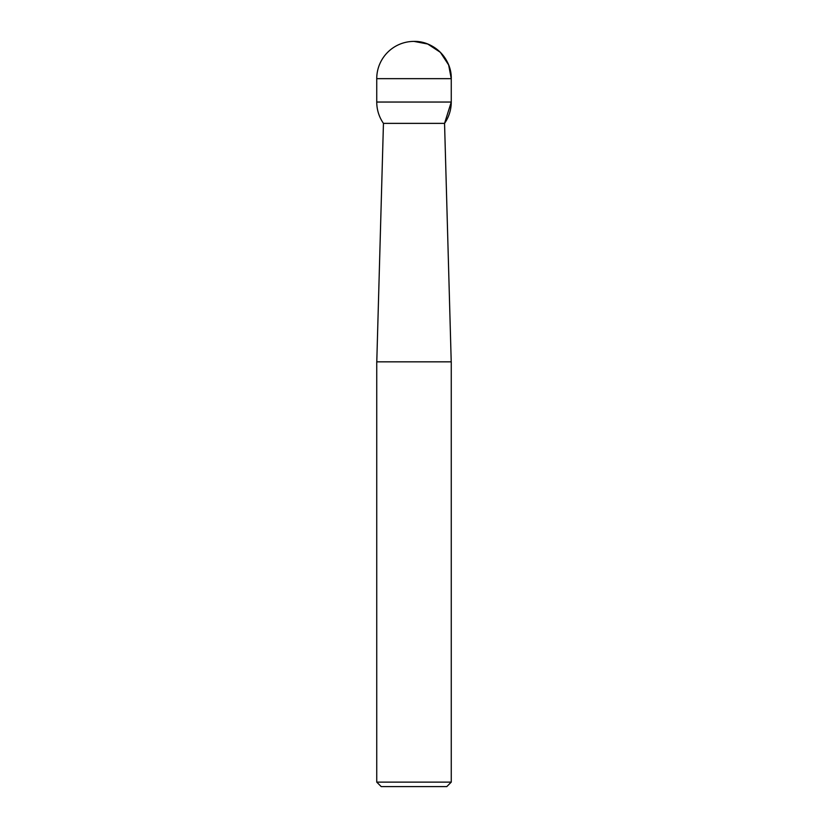 <?xml version="1.0" encoding="UTF-8"?>
<svg xmlns="http://www.w3.org/2000/svg" width="828" height="828" viewBox="0 0 828 828"><rect width="100%" height="100%" fill="white"/><g stroke="black" fill="none" stroke-linecap="round" stroke-linejoin="round"><path stroke-width="1.24" d="M376.74 361.836L451.26 361.836L451.26 782.129L376.74 782.129L376.74 361.836M451.26 782.129L446.789 786.6L381.211 786.6L376.74 782.129M376.781 361.836L383.447 123.372C379.027 116.945 376.792 109.845 376.74 102.041L451.26 102.041L451.26 78.66L376.74 78.66A37.26 37.26 0 0 1 414 41.4C433.913 40.883 451.777 58.747 451.26 78.66A37.26 37.26 0 0 0 414 41.4L427.714 44.019L440.351 52.309L448.641 64.946L451.26 78.66L451.26 102.041L444.553 123.372L383.447 123.372L444.553 123.372L451.219 361.836M376.74 78.66L376.74 102.041M444.553 123.372A37.26 37.26 0 0 0 451.26 102.041"/></g></svg>
